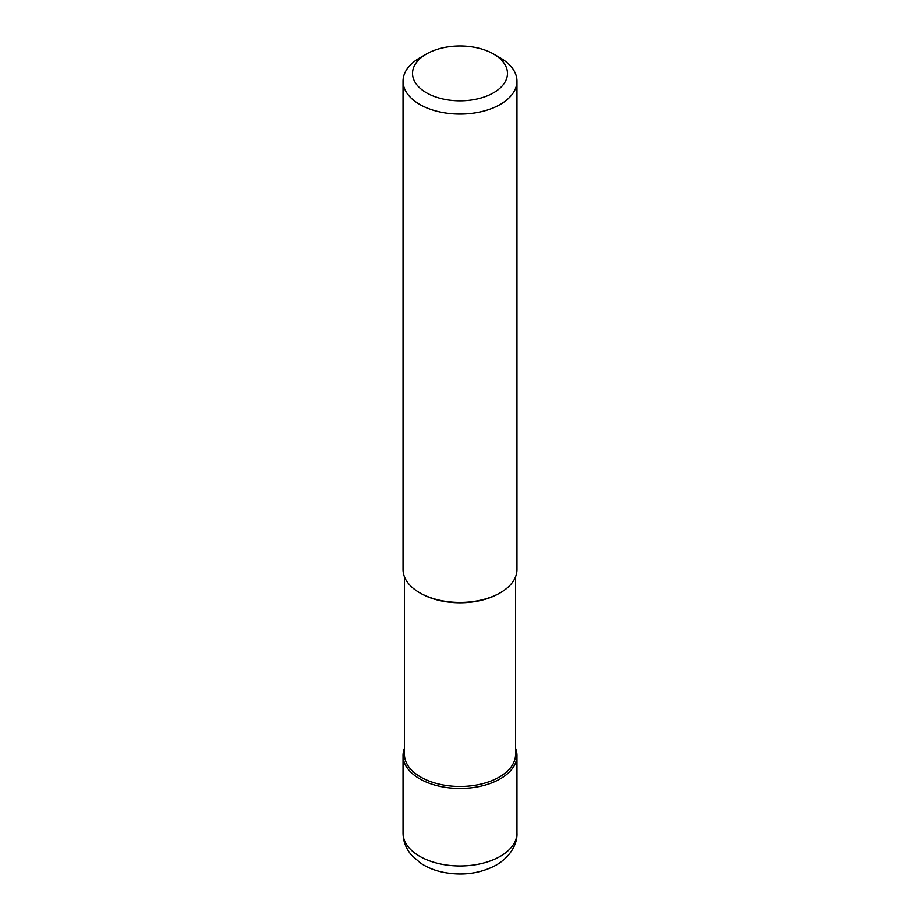 <?xml version="1.0" encoding="UTF-8"?>
<svg xmlns="http://www.w3.org/2000/svg" width="920" height="920" viewBox="0 0 920 920"><rect width="100%" height="100%" fill="white"/><g stroke="black" fill="none" stroke-linecap="round" stroke-linejoin="round"><path stroke-width="1.38" d="M500.284 778.826A56.959 32.89 180 0 1 438.196 785.956A56.959 32.89 180 0 1 403.041 755.573A56.959 32.89 180 0 1 404.455 748.259A56.959 32.89 0 0 0 432.457 784.357A56.959 32.89 0 0 0 500.284 778.826A56.959 32.89 0 0 0 515.545 748.259A56.959 32.89 180 0 1 516.959 755.573A56.959 32.89 180 0 1 500.284 778.826M404.455 576.828L404.455 754.411A55.545 32.062 0 0 0 438.748 784.035A55.545 32.062 0 0 0 499.272 777.078A55.545 32.062 0 0 0 515.545 754.411L515.545 576.828M499.272 593.365L499.272 593.365A55.545 32.062 180 0 1 420.728 593.365L419.716 592.779A56.959 32.89 0 0 0 500.284 592.779L499.272 593.365L500.284 592.779A56.959 32.89 0 0 0 516.959 569.526L516.959 81.155A56.959 32.89 180 0 1 500.284 104.409A56.959 32.89 180 0 1 438.196 111.538A56.959 32.89 180 0 1 403.041 81.155A56.959 32.89 180 0 1 419.716 57.902L426.431 54.027A47.472 27.404 180 0 1 493.568 54.027A47.472 27.404 180 0 1 493.568 92.782A47.472 27.404 180 0 1 426.431 92.782A47.472 27.404 180 0 1 426.431 54.027L419.716 57.902M403.041 81.155L403.041 569.526A56.959 32.89 0 0 0 419.716 592.779M493.568 54.027L500.284 57.902A56.959 32.89 180 0 1 516.959 81.155M403.041 833.083A56.959 32.89 0 0 0 438.196 863.466A56.959 32.89 0 0 0 500.284 856.347A56.959 32.89 0 0 0 516.959 833.083C517.477 841.972 512.267 855.577 496.351 865.03C480.286 873.609 462.53 876.024 443.084 872.263C434.631 870.504 427.121 867.456 420.578 863.121L411.711 855.358C406.065 848.861 403.178 841.443 403.041 833.083L403.041 755.573M516.959 755.573L516.959 833.083"/></g></svg>
